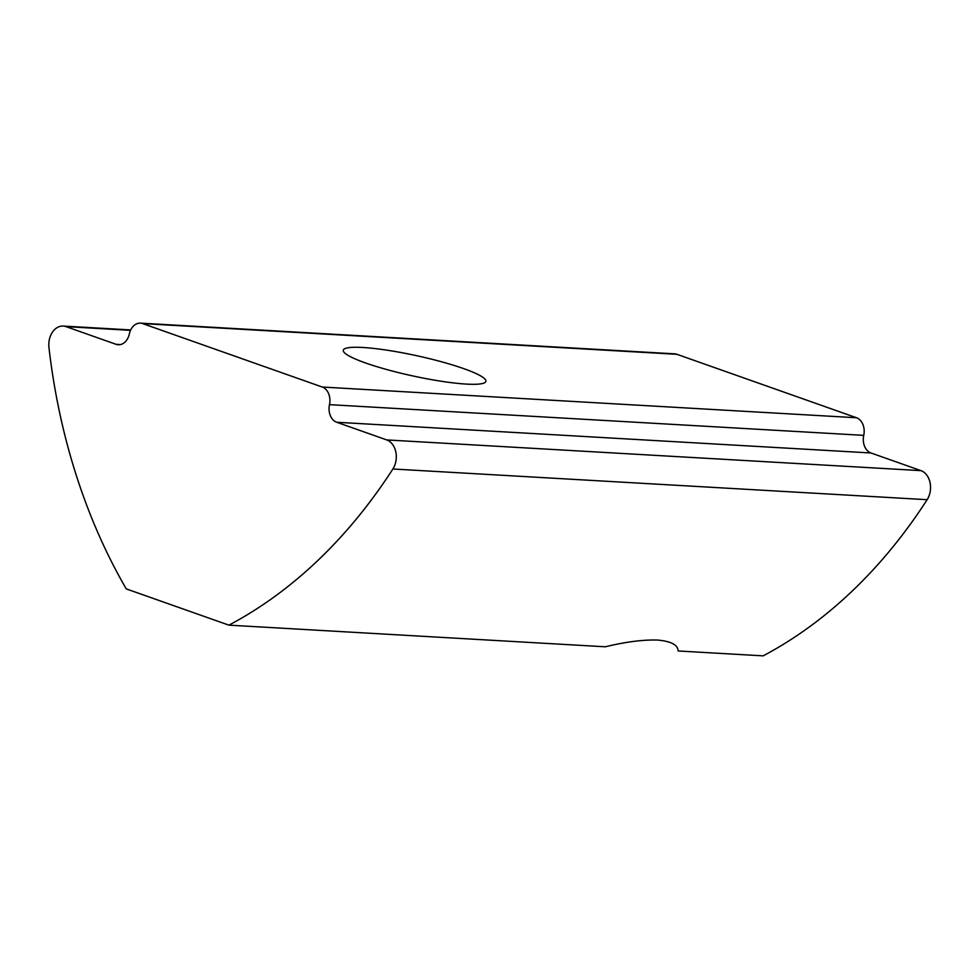 <?xml version="1.0" encoding="UTF-8"?>
<svg xmlns="http://www.w3.org/2000/svg" width="979" height="979" viewBox="0 0 979 979"><rect width="100%" height="100%" fill="white"/><g stroke="black" fill="none" stroke-linecap="round" stroke-linejoin="round"><path stroke-width="1.47" d="M463.63 368.606A72.984 10.292 12.3 0 0 387.39 350.237A72.984 10.292 12.3 0 0 343.286 350.237A72.984 10.292 12.3 0 0 365.546 362.964A72.984 10.292 12.3 0 0 441.786 381.333A72.984 10.292 12.3 0 0 485.89 381.333A72.984 10.292 12.3 0 0 463.63 368.606M657.472 640.058C671.031 641.233 677.921 644.867 678.153 650.974L763.143 655.857A542.133 400.974 -86.7 0 0 927.137 499.694A18.075 13.363 -86.7 0 0 920.982 470.642L870.943 452.971L336.703 422.255A14.452 10.696 93.3 0 1 329.482 404.645A14.452 10.696 -86.7 0 0 322.275 387.035L142.653 323.596A14.452 10.696 -86.7 0 0 140.425 323.143A14.452 10.696 -86.7 0 0 129.338 333.949A14.452 10.696 93.3 0 1 118.239 344.755A14.452 10.696 93.3 0 1 116.024 344.302L65.985 326.631A18.075 13.363 -86.7 0 0 63.219 326.068A18.075 13.363 -86.7 0 0 49.342 339.578A18.075 13.363 -86.7 0 0 48.95 347.508A542.133 400.974 -86.7 0 0 126.254 588.893L228.902 625.153L605.303 646.789C625.618 641.869 643.007 639.63 657.472 640.058M672.806 643.656A90.349 12.751 -167.7 0 1 673.968 644.366M228.902 625.153A542.133 400.974 -86.7 0 0 392.885 468.99A18.075 13.363 -86.7 0 0 386.742 439.926L336.703 422.255M322.275 387.035L856.515 417.752L676.893 354.3L142.653 323.596M856.515 417.752A14.452 10.696 93.3 0 1 863.735 435.361A14.452 10.696 -86.7 0 0 870.943 452.971M140.425 323.143L674.678 353.847A14.452 10.696 93.3 0 1 676.893 354.3M116.024 344.302L120.503 344.571M65.985 326.631L130.525 330.339M392.885 468.99L927.137 499.694M386.742 439.926L920.982 470.642M863.735 435.361L329.482 404.645M63.219 326.068L130.709 329.947"/></g></svg>
